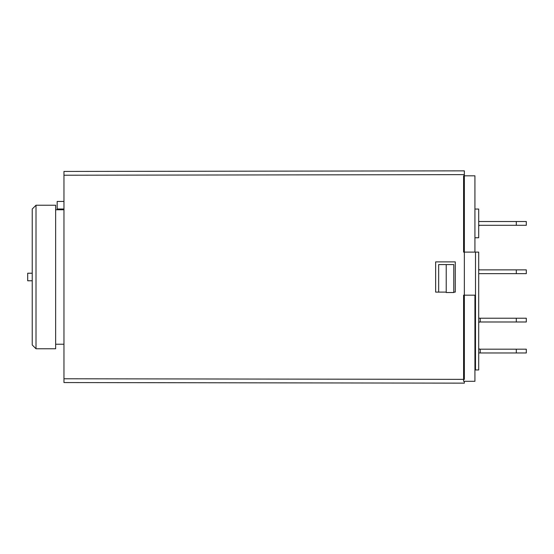 <?xml version="1.0" encoding="UTF-8"?>
<svg xmlns="http://www.w3.org/2000/svg" width="554" height="554" viewBox="0 0 554 554"><rect width="100%" height="100%" fill="white"/><g stroke="black" fill="none" stroke-linecap="round" stroke-linejoin="round"><path stroke-width="0.83" d="M464.356 174.635L63.959 175.223L63.959 171.442L464.356 170.861L464.356 379.365L63.959 378.777L63.959 382.558L464.356 383.139L464.356 381.297M63.959 175.223L63.959 378.777M453.774 292.11L455.284 292.11L455.284 261.89L435.645 261.89L435.645 292.11L446.219 292.11M63.959 201.455L57.166 201.455L57.166 209.01L63.959 209.01M36.01 277L36.01 348.771L32.236 344.99L32.236 209.01L36.01 205.229L36.01 277M36.01 205.229L55.649 205.229L55.649 348.771L36.01 348.771M32.236 280.774L27.7 280.774L27.7 273.226L32.236 273.226M474.93 209.052L478.704 209.052L478.704 237.756L474.93 237.756M474.93 252.112L463.594 252.112L463.594 175.812L474.93 175.812L474.93 252.112L478.704 252.112L478.704 369.961L474.93 369.961M474.93 381.297L474.93 295.171L463.594 295.171L463.594 381.297L474.93 381.297M438.664 292.11L438.664 264.577L453.774 264.577L453.774 292.533L446.219 292.533L446.219 264.577M478.704 349.186L526.3 349.186L526.3 352.967L478.704 352.967M479.459 349.186L478.704 348.431M526.3 321.992L526.3 318.218L526.3 321.992L478.704 321.992M478.704 318.218L480.214 318.218L480.214 321.992M526.3 318.218L480.214 318.218M478.704 322.747L479.459 321.992M526.3 225.291L526.3 221.517L526.3 225.291L478.704 225.291M526.3 221.517L478.704 221.517M478.704 226.053L479.459 225.291M478.704 269.867L526.3 269.867L526.3 273.641L478.704 273.641M479.459 269.867L478.704 269.112M475.498 252.112L475.498 369.961M480.214 349.186L480.214 352.967M516.293 349.186L516.293 352.967M516.293 321.992L516.293 318.218M516.293 225.291L516.293 221.517M516.293 269.867L516.293 273.641M55.649 344.235L63.959 344.235M55.649 209.765L63.959 209.765M526.3 269.867L526.3 273.641"/></g></svg>
